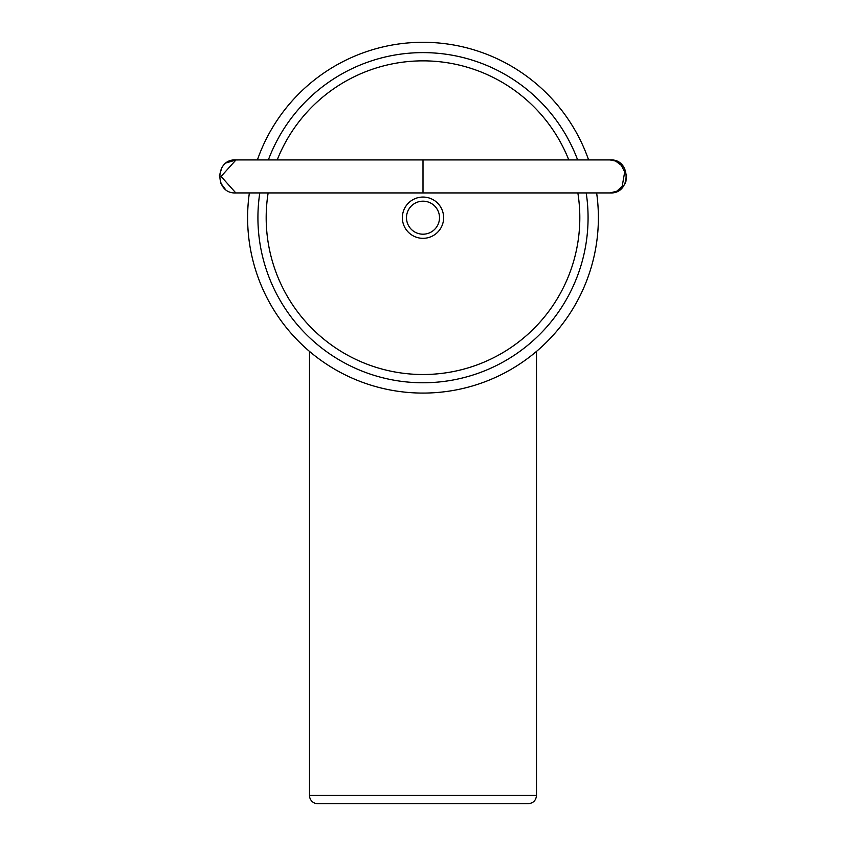 <?xml version="1.0" encoding="UTF-8"?>
<svg xmlns="http://www.w3.org/2000/svg" width="846" height="846" viewBox="0 0 846 846"><rect width="100%" height="100%" fill="white"/><g stroke="black" fill="none" stroke-linecap="round" stroke-linejoin="round"><path stroke-width="1.27" d="M443.632 217.686A20.632 20.632 0 0 0 412.679 199.825A20.632 20.632 0 0 0 412.679 235.558A20.632 20.632 0 0 0 443.632 217.686M439.508 217.686A16.508 16.508 0 0 1 414.741 231.984A16.508 16.508 0 0 1 414.741 203.4A16.508 16.508 0 0 1 439.508 217.686M536.491 351.418L536.491 795.452L309.509 795.452A8.248 8.248 0 0 0 317.768 803.7L528.232 803.7C533.244 803.214 535.994 800.464 536.491 795.452L309.509 795.452L309.509 351.418M577.638 159.926A165.076 165.076 0 0 0 268.362 159.926M259.796 192.93A165.076 165.076 0 0 0 410.585 382.297A165.076 165.076 0 0 0 586.204 192.93M249.369 192.93A175.386 175.386 0 0 0 410.585 392.639A175.386 175.386 0 0 0 596.631 192.93M588.605 159.926A175.386 175.386 0 0 0 257.396 159.926M226.411 162.866L236.002 159.915L221.081 176.444L235.823 192.93C214.577 194.146 214.598 158.71 235.823 159.915L237.292 159.979M225.068 188.933L220.774 183.191M219.326 175.926L221.832 167.667M235.823 159.915L257.396 159.915M423 159.915L423 192.93L235.823 192.93M423 192.93L610.178 192.93C631.38 194.146 631.423 158.699 610.178 159.915L615.243 160.708M610.103 159.915L588.605 159.915M609.977 159.915L609.427 159.926M617.58 161.671L622.349 165.277M626.59 174.762L625.924 181.351L624.845 183.984M620.774 189.07L618.236 190.826L610.178 192.93M277.202 159.926A156.817 156.817 0 0 1 568.798 159.926M577.85 192.93A156.817 156.817 0 0 1 423 374.514A156.817 156.817 0 0 1 268.15 192.93M236.584 159.926L236.002 159.915M610.061 192.93L616.808 191.196L622.18 186.384L624.697 171.939L621.302 165.33L615.592 161.047L610.04 159.915M235.96 159.926L610.04 159.926"/></g></svg>
